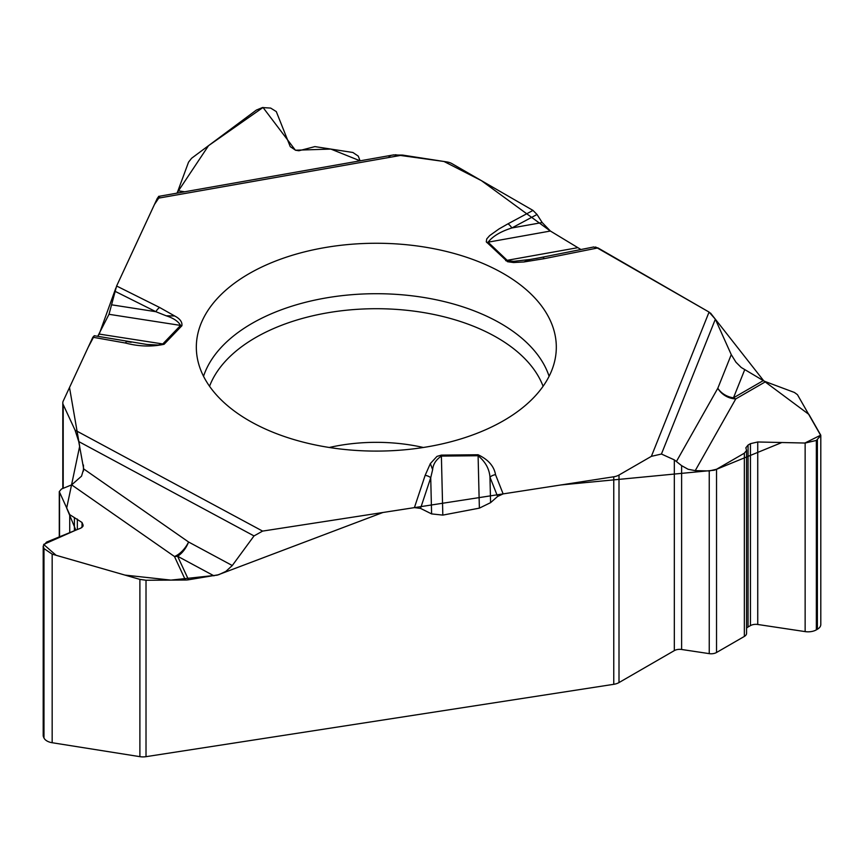 <?xml version="1.0" encoding="UTF-8"?>
<svg xmlns="http://www.w3.org/2000/svg" width="864" height="864" viewBox="0 0 864 864"><rect width="100%" height="100%" fill="white"/><g stroke="black" fill="none" stroke-linecap="round" stroke-linejoin="round"><path stroke-width="1.3" d="M619.002 682.571L674.33 650.614A7.592 4.385 180 0 1 681.62 649.48L681.62 465.664L674.33 459.886L661.435 454.032L651.38 456.343L619.002 475.027L619.002 682.571A11.686 6.75 0 0 1 613.764 684.31L146.016 756.67A11.686 6.75 0 0 1 139.892 756.659L139.892 579.388L52.164 554.148L43.978 548.564L43.2 546.059L46.57 542.095L80.978 528.055L83.16 525.474L82.026 522.493L69.725 514.631L59.281 491.594L61.474 489.024L71.647 484.866L81.529 476.172L83.689 468.925L78.732 441.558L75.049 430.132L63.202 404.59A11.686 6.75 180 0 1 62.802 402.851A11.686 6.75 180 0 1 63.202 401.101L92.848 337.23L125.474 343.03A8.77 2.106 -79.9 0 1 127.159 341.615L131.177 342.284M83.689 468.925L188.579 541.998A18.695 10.001 -55.1 0 1 174.474 556.513A18.695 14.742 155.1 0 0 177.606 556.254A18.695 10.411 118.3 0 0 188.579 541.998L232.286 565.531L254.016 535.928L262.602 531.101L414.407 507.622L420.53 508.399L431.6 513.907L442.822 515.106L479.369 508.14L490.579 502.654L497.61 496.465L503.129 493.895L613.764 476.777A11.686 6.75 180 0 0 619.002 475.027M232.286 565.531L225.85 571.406L218.657 574.744L188.525 579.776A18.695 14.742 -24.9 0 1 185.393 580.025L174.474 556.513L71.647 484.866M139.892 579.388L146.016 580.252L185.393 580.025M486.788 242.525A8.77 6.134 -46.1 0 1 488.095 242.179L507.6 260.734L513.67 261.338L530.183 259.47L523.919 261.965L513.572 262.537L507.524 261.716L486.281 241.834L486.756 238.896L489.629 235.634L498.928 228.992L507.967 223.83A8.77 4.871 61.8 0 1 511.844 227.966C500.699 231.487 492.782 236.218 488.095 242.179L550.39 231.034L580.954 249.534L550.39 231.034L542.171 222.545L537.03 214.477L532.991 210.416L452.002 163.663A11.686 6.75 180 0 0 446.764 161.914L402.538 155.077L157.291 198.364L116.618 286.006L109.004 314.302L97.718 336.344M676.469 461.408L717.811 388.26A18.695 15.552 -150.5 0 0 735.772 398.909A18.695 10.8 60 0 1 733.482 397.818A18.695 14.872 21.8 0 1 717.811 388.26L731.257 354.629L715.349 319.205L709.063 312.077L597.942 247.914L593.449 247.05M731.257 354.629L735.966 362.232L741.236 367.492L763.301 380.603A18.695 10.8 -120 0 0 765.59 381.694L735.772 398.909L695.239 470.632L709.247 470.945L716.537 469.26L744.347 453.2L746.572 450.425L745.837 447.822L748.062 445.046L750.449 443.664L757.739 441.979L805.14 443.038L816.35 440.446L820.8 435.575L797.461 394.686L794.416 392.461L765.59 381.694M746.572 628.214A7.592 4.385 180 0 1 748.062 626.994L750.449 625.612A7.592 4.385 180 0 1 757.739 624.478L805.14 631.606A11.686 6.75 0 0 0 816.35 629.856L817.376 629.262A11.686 6.75 0 0 0 820.8 624.488L820.8 435.715M681.62 649.48L709.247 653.638A7.592 4.385 180 0 0 716.537 652.493L744.347 636.433A7.592 4.385 0 0 0 746.572 633.334L746.572 450.479M681.62 465.664L688.09 469.26L695.239 470.632M94.327 335.772L92.848 337.23M158.89 196.333L157.291 198.364M177.984 190.76L188.536 162.162L191.614 158.252L256.381 110.063L262.451 107.557L270.659 108.076L276.296 111.596L290.25 146.642L295.607 150.25L298.868 150.757L314.896 146.61L352.89 152.485L358.247 156.092L360.083 160.823L330.836 149.072L295.402 150.217L263.023 107.471L208.526 145.67L177.142 192.802A18.695 3.953 98.8 0 0 177.984 190.76L184.637 191.786M43.2 546.221L43.2 735.415A11.686 6.75 0 0 0 43.6 737.154L43.978 737.964A11.686 6.75 0 0 0 52.164 742.727L139.892 756.659M393.034 155.012L402.538 155.077M249.048 420.66A179.993 103.918 0 0 0 441.072 444.139A179.993 103.918 0 0 0 556.092 352.318A179.993 103.918 0 0 0 376.326 243.259A179.993 103.918 0 0 0 196.549 352.318A179.993 103.918 0 0 0 249.048 420.66M503.129 493.895L495.526 474.671A8.77 6.977 158.4 0 0 489.964 477.133L490.579 502.654M497.61 496.465L489.964 477.133C489.326 468.86 485.374 461.732 478.094 455.728L479.369 508.14M530.183 259.47L542.354 257.288A8.77 2.344 78.7 0 1 542.506 257.234A8.77 2.344 78.7 0 1 544.223 258.671L597.942 247.914M125.474 343.03C138.877 346.54 151.751 346.95 164.106 344.272L181.904 325.739C182.38 321.991 179.971 318.74 174.701 315.986L166.147 315.781L155.876 311.699A8.77 4.687 -63.5 0 1 159.613 307.476L174.701 315.986M495.526 474.671C494.089 466.225 488.268 459.572 478.073 454.745L441.364 455.112L436.957 456.408L430.348 463.59L432.637 469.638L430.726 477.727A8.77 7.031 -161.6 0 0 425.131 475.384L414.407 507.622M478.073 454.745L478.094 455.728L441.396 456.095C436.018 459.691 433.102 464.206 432.637 469.638M94.198 335.718L146.891 344.455L158.242 345.049L162.778 343.958L99.22 334.076L115.841 288.036M431.6 513.907L430.726 477.727L420.53 508.399M109.004 314.302L180.565 325.415C178.276 321.332 173.459 318.114 166.147 315.781M537.03 214.477L511.844 227.966L542.171 222.545M112.007 304.873L155.876 311.699L114.977 291.265M595.577 246.985L709.171 312.142M710.51 313.049L763.754 380.851L808.931 414.439L820.746 435.154L804.87 443.038L781.844 442.519L714.29 470.221L560.952 484.952L382.903 512.492L217.177 575.165L170.932 580.111L124.956 575.089L56.117 555.304L43.632 544.428L75.848 530.14L66.679 508.075L79.672 446.234L69.509 387.515L88.193 347.252L94.306 335.75M97.708 336.344L99.112 334.282M116.564 286.124L154.494 204.412L159.57 196.852M388.94 156.362L390.474 155.671M395.291 154.732L444.031 161.492L481.41 180.641L550.109 230.861M613.764 684.31L613.764 476.777M146.016 580.252L146.016 756.67M817.376 629.262L817.376 439.852M816.35 629.856L816.35 440.446M805.14 631.606L805.14 443.038M757.739 624.478L757.739 441.979M750.449 625.612L750.449 443.664M748.062 626.994L748.062 445.046M744.347 636.433L744.347 453.2M716.537 652.493L716.537 469.26M709.247 653.638L709.247 470.945M674.33 650.614L674.33 459.886M329.26 447.487A128.552 74.218 180 0 1 423.382 447.487M43.978 737.964L43.978 548.564M52.164 742.727L52.164 554.148M43.6 737.154L43.6 547.754M82.901 526.5L82.901 524.372M82.026 527.472L82.026 522.493M77.339 529.535L77.339 519.059M74.412 530.734L74.412 518.065M69.725 532.645L69.725 514.631M59.54 536.803L59.54 492.696M83.452 471.085L83.452 465.026M63.202 404.59L63.202 488.311M203.537 376.294A175.878 101.542 180 0 1 376.326 293.706A175.878 101.542 180 0 1 549.104 376.294M209.552 386.273A170.683 98.539 180 0 1 376.326 308.707A170.683 98.539 180 0 1 543.089 386.273M441.364 455.112L442.822 515.106M744.66 369.846L733.482 397.818L763.301 380.603M577.141 247.795L507.006 260.345A8.77 6.134 -46.1 0 0 505.699 260.69M715.349 319.205L661.435 454.032M709.063 312.077L651.38 456.343M523.919 261.965L544.223 258.671M507.967 223.83L532.991 210.416M116.618 286.006L159.613 307.476M262.602 531.101L75.049 430.132M430.348 463.59L425.131 475.384M181.904 325.739A8.77 6.264 -136.2 0 0 180.565 325.415L162.778 343.958A8.77 6.264 -136.2 0 1 164.106 344.272M213.98 575.834L177.606 556.254L188.525 579.776M254.016 535.928L78.732 441.558M178.081 192.953L177.142 192.802M59.281 491.692L59.281 536.911M62.802 488.473L62.802 402.851M537.43 258.217L536.306 258.422M536.026 258.476L593.849 246.953M158.544 196.398L393.919 154.85"/></g></svg>
